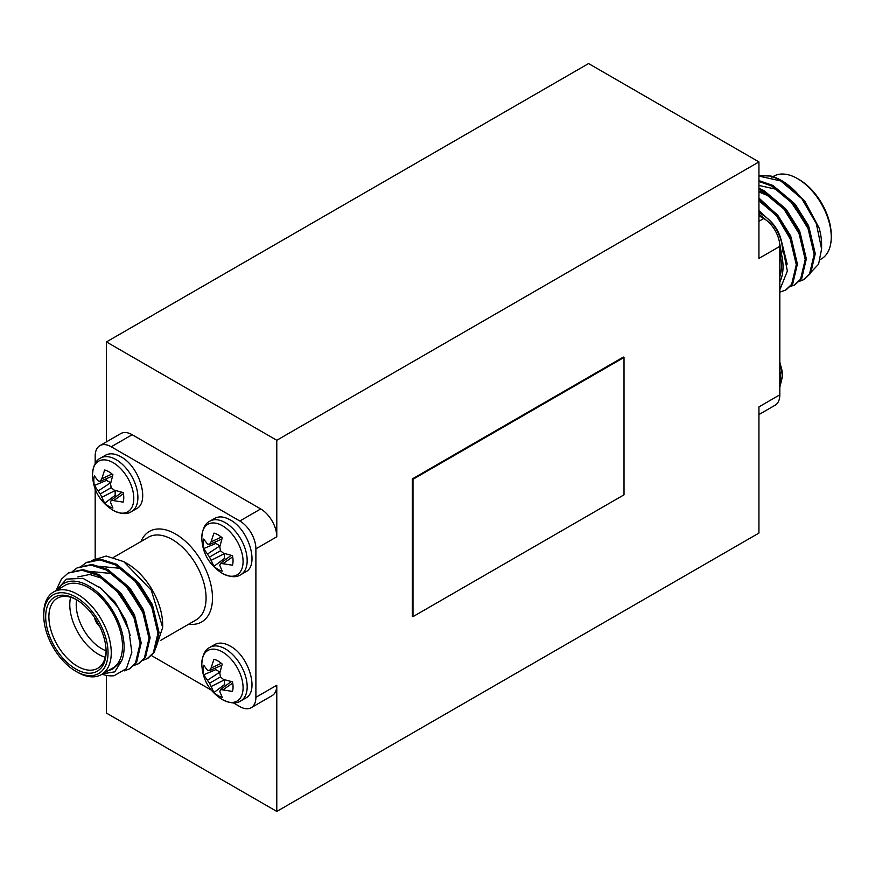 <?xml version="1.0" encoding="UTF-8"?>
<svg xmlns="http://www.w3.org/2000/svg" width="875" height="875" viewBox="0 0 875 875"><rect width="100%" height="100%" fill="white"/><g stroke="black" fill="none" stroke-linecap="round" stroke-linejoin="round"><path stroke-width="1.31" d="M758.931 215.731L763.755 218.52A22.728 13.125 60 0 1 779.822 246.356L779.822 394.822A22.728 13.125 60 0 1 775.119 405.223L758.931 414.564M233.341 702.844L239.827 706.584A22.728 13.125 -120 0 0 251.191 707.711A22.728 13.125 -120 0 0 255.894 697.309L255.894 548.844A22.728 13.125 -120 0 0 239.827 521.008L111.245 446.775A22.728 13.125 -120 0 0 99.881 445.648A22.728 13.125 -120 0 0 95.178 456.061L95.178 463.542M779.822 361.802L782.491 376.316A29.203 16.855 -120 0 0 782.491 375.922A29.203 16.855 -120 0 0 782.491 375.9A29.203 16.855 -120 0 0 779.822 363.016M782.491 250.097A29.203 16.855 -120 0 0 782.491 249.725A29.203 16.855 -120 0 0 782.491 249.703A29.203 16.855 -120 0 0 762.18 214.528L758.931 212.866M809.977 273.306L818.584 264.195L821.603 248.992L816.32 223.628L801.861 198.723A56.82 32.802 -120 0 0 781.43 180.48A56.82 32.802 -120 0 0 771.072 176.072L758.931 175.623M804.038 279.42L810.633 273.394L815.27 253.728L809.145 227.85L793.691 202.814L772.855 185.423L758.931 180.611M795.113 284.572L801.697 278.545L806.334 258.88L800.209 233.012L784.766 207.966L763.93 190.586L758.931 188.213M786.177 289.723L792.772 283.697L797.409 264.042L791.284 238.164L777.623 215.283L758.931 198.067M801.861 198.723L780.675 180.917L758.931 176.083M798.634 281.641L803.491 279.748L809.517 274.028L814.155 254.373L808.03 228.495L792.575 203.459L771.739 186.069L758.931 181.431M789.709 286.803L794.555 284.911L800.581 279.191L805.219 259.525L799.094 233.658L783.65 208.611L762.814 191.22L758.931 189.328M779.822 292.152L785.641 290.052L791.656 284.342L796.294 264.688L790.169 238.809L777.011 216.552L758.931 199.445M771.072 176.072L782.272 180.961L804.694 200.944L819.087 227.916A50.006 28.864 60 0 1 821.603 244.497L821.603 248.992M792.455 188.628L786.745 184.68M820.291 259.547L821.363 258.923A47.731 27.552 -120 0 0 831.25 237.081A47.731 27.552 -120 0 0 797.497 178.62A47.731 27.552 -120 0 0 773.631 176.258L771.936 177.242M799.105 179.55L797.497 178.62L799.105 179.55A45.456 26.25 60 0 1 831.25 235.222L831.25 237.081M779.822 281.925A50.006 28.864 -120 0 0 781.889 255.795M780.927 258.869A47.731 27.552 60 0 1 779.822 276.795M255.894 697.309L276.784 685.245L276.784 811.431L758.931 533.072L758.931 406.886L779.822 394.822M779.822 246.356L758.931 258.42L758.931 161.919L276.784 440.278L276.784 536.78L255.894 548.844M412.344 478.909L412.344 616.284L412.989 616.656L624.017 494.823L624.017 357.438L623.372 357.066L412.344 478.909L412.989 479.281L412.989 616.656M758.931 211.433L762.628 214.802M781.988 243.819L787.358 271.086L779.822 289.8M800.319 196.831L798.995 195.486M810.994 236.644L807.472 226.373L790.07 200.637M802.058 241.795L798.536 231.525L785.214 210.153L767.277 195.344L758.931 191.997M793.133 246.958L789.611 236.677L776.552 215.633L758.931 200.812M813.936 250.994L808.587 225.728L795.255 204.356L777.317 189.547L758.931 185.423M805.011 256.145L799.652 230.88L786.33 209.519L768.392 194.698L758.931 191.078M796.075 261.308L790.727 236.031L777.394 214.67L758.931 199.577M787.172 264.075L781.102 239.597M766.008 217.109L758.931 210.591M758.931 161.919L588.569 63.569L106.433 341.928L106.433 441.875M239.827 521.008L260.717 508.944L132.147 434.711L111.245 446.775M260.717 508.944A22.728 13.125 60 0 1 276.784 536.78M276.784 440.278L106.433 341.928M106.433 675.38L106.433 713.081L276.784 811.431M276.784 685.245A22.728 13.125 60 0 1 272.081 695.647L251.191 707.711M99.881 445.648L120.783 433.584A22.728 13.125 60 0 1 132.147 434.711M624.017 357.438L412.989 479.281M97.77 622.77A9.089 5.25 60 0 1 96.731 620.987M99.52 626.106A10.456 6.037 60 0 1 94.73 617.794M215.534 541.833A17.511 10.106 -120 0 0 215.819 543.452L203.689 548.592A21.175 12.228 60 0 1 203.689 539.033L207.419 543.977L209.552 544.414L221.812 539.12M220.008 545.902L215.819 543.452M213.938 566.344L209.552 557.047L220.478 550.736L223.442 553.219L232.466 555.647A21.175 12.228 60 0 1 232.466 565.206L220.478 563.358L219.8 565.425L222.217 571.123A21.175 12.228 60 0 1 213.938 566.344L224.459 558.414L224.438 553.558M224.459 558.414A17.511 10.106 -120 0 0 225.717 559.464M223.442 563.325L232.695 556.839M220.478 563.358L231.208 555.384M211.061 560.372L224.459 553.634M209.552 557.047L207.419 554.072L219.953 545.836M207.419 554.072L203.689 548.592M209.552 544.414L211.061 541.877L221.298 537.097M211.061 541.877L213.938 533.116A21.175 12.228 60 0 1 222.217 537.895L219.8 546.919L220.478 550.736M243.086 561.52A29.203 16.855 60 0 1 222.108 573.245L222.108 573.245C209.191 564.933 202.42 553.208 201.797 538.07A29.203 16.855 60 0 1 201.797 538.07A29.203 16.855 60 0 1 222.272 525.667A29.203 16.855 60 0 1 243.086 561.52M230.18 519.892C224.186 516.534 219.034 516.02 214.725 518.361L209.869 521.161A30.909 17.85 60 0 1 225.323 522.692A30.909 17.85 60 0 1 247.177 560.558A30.909 17.85 60 0 1 240.778 574.7L245.634 571.9C259.58 565.491 248.894 529.528 230.18 519.892M215.534 668.019A17.511 10.106 -120 0 0 215.819 669.638L203.689 674.789A21.175 12.228 60 0 1 203.689 665.219L207.419 670.163L209.552 670.611L221.812 665.306M220.008 672.087L215.819 669.638M213.938 692.541L209.552 683.233L220.478 676.922L223.442 679.416L232.466 681.844A21.175 12.228 60 0 1 232.466 691.403L220.478 689.544L219.8 691.611L222.217 697.32A21.175 12.228 60 0 1 213.938 692.541L224.459 684.611L224.438 679.744M224.459 684.611A17.511 10.106 -120 0 0 225.717 685.661M223.442 689.511L232.695 683.025M220.478 689.544L231.208 681.581M211.061 686.569L224.459 679.831M209.552 683.233L207.419 680.269L219.953 672.033M207.419 680.269L203.689 674.789M209.552 670.611L211.061 668.062L221.298 663.294M211.061 668.062L213.938 659.302A21.175 12.228 60 0 1 222.217 664.092L219.8 673.116L220.478 676.922M243.086 687.717A29.203 16.855 60 0 1 222.108 699.442L222.108 699.442C209.191 691.13 202.42 679.394 201.797 664.256A29.203 16.855 60 0 1 222.272 651.853A29.203 16.855 60 0 1 243.086 687.717M201.797 664.289A29.203 16.855 60 0 1 201.797 664.256C202.311 655.277 205.002 649.644 209.869 647.358A30.909 17.85 60 0 1 225.323 648.889A30.909 17.85 60 0 1 247.177 686.744A30.909 17.85 60 0 1 240.778 700.897L245.634 698.097C259.58 691.688 248.894 655.725 230.18 646.089C224.186 642.72 219.034 642.217 214.725 644.558L209.869 647.358M106.247 478.734A17.511 10.106 -120 0 0 106.531 480.353L94.402 485.505A21.175 12.228 60 0 1 94.402 475.934L98.131 480.878L100.264 481.327L112.525 476.022M110.731 482.803L106.531 480.353M104.65 503.245L100.264 493.948L111.191 487.637L114.155 490.131L123.178 492.548A21.175 12.228 60 0 1 123.178 502.119L111.191 500.259L110.523 502.327L112.93 508.036A21.175 12.228 60 0 1 104.65 503.245L115.172 495.316L115.15 490.459M115.172 495.316A17.511 10.106 -120 0 0 116.43 496.366M114.155 500.227L123.408 493.741M111.191 500.259L121.92 492.286M101.773 497.273L115.172 490.536M100.264 493.948L98.131 490.973L110.666 482.738M98.131 490.973L94.402 485.505M100.264 481.327L101.773 478.778L112.011 473.998M101.773 478.778L104.65 470.017A21.175 12.228 60 0 1 112.93 474.797L110.523 483.831L111.191 487.637M133.798 498.422A29.203 16.855 60 0 1 112.82 510.158L112.82 510.158C99.903 501.834 93.133 490.109 92.509 474.972A29.203 16.855 60 0 1 112.984 462.569A29.203 16.855 60 0 1 133.798 498.422M92.509 475.005A29.203 16.855 60 0 1 92.509 474.972C93.023 465.981 95.714 460.348 100.581 458.073A30.909 17.85 60 0 1 116.036 459.605A30.909 17.85 60 0 1 137.9 497.459A30.909 17.85 60 0 1 131.491 511.613L136.347 508.802C150.292 502.403 139.606 466.441 120.892 456.794C114.898 453.436 109.747 452.922 105.438 455.262L100.581 458.073M56.962 588.481L61.392 579.206L68.13 573.081L81.944 570.227L97.683 575.236L118.508 592.627L133.963 617.663L140.088 643.541L135.45 663.195L129.423 668.916L124.403 670.852M72.931 571.047L77.077 567.919L90.891 565.075L106.608 570.084L127.444 587.464L142.887 612.511L149.013 638.389L144.375 658.044L138.348 663.764L133.503 665.656M81.856 565.895L85.991 562.767L99.805 559.913L115.533 564.922L136.369 582.312L151.823 607.359L157.948 633.227L153.311 652.892L147.295 658.602L142.428 660.505M68.698 572.764L83.07 569.581L98.798 574.591L119.623 591.981L135.078 617.017L141.203 642.895L136.566 662.55L129.981 668.577M77.634 567.602L91.995 564.43L107.723 569.439L128.559 586.819L144.003 611.866L150.139 637.744L145.491 657.398L138.906 663.425M86.559 562.45L100.931 559.267L116.648 564.287L137.484 581.667L152.939 606.714L159.064 632.581L154.427 652.247L147.831 658.273M55.869 590.877L66.456 579.119L82.95 578.342L101.522 588.645L118.038 607.403L128.844 630.328L131.83 652.323L126.438 668.587L114.012 675.752A56.82 32.802 60 0 1 102.025 674.242M102.605 673.827L114.778 671.847L121.592 660.877L112.842 669.014L107.986 670.797M121.592 660.877A50.006 28.864 -120 0 0 103.523 598.227A50.006 28.864 -120 0 0 57.433 589.75M101.369 674.614L112.612 668.117A47.731 27.552 -120 0 0 112.612 613.003A47.731 27.552 -120 0 0 64.881 585.452L53.637 591.948A47.731 27.552 60 0 1 101.369 619.5A47.731 27.552 60 0 1 101.369 674.614A47.731 27.552 60 0 1 77.503 672.252L75.895 671.322A45.456 26.25 -120 0 0 108.041 652.772A45.456 26.25 -120 0 0 75.895 597.089A45.456 26.25 -120 0 0 43.75 615.65A45.456 26.25 -120 0 0 75.895 671.322L77.503 672.252M43.75 615.65L43.75 613.802A47.731 27.552 60 0 1 53.637 591.948M75.895 669.102A42.733 24.675 60 0 1 45.675 616.766A42.733 24.675 60 0 1 75.895 599.32A42.733 24.675 60 0 1 106.105 651.656A42.733 24.675 60 0 1 75.895 669.102M123.747 561.63L127.323 563.686A50.006 28.864 60 0 1 162.673 624.936L162.673 627.43L151.287 590.22L123.747 561.63L106.214 556.041L91.908 560.448M95.178 489.081L95.178 558.337M151.255 655.452L211.225 690.08M156.045 647.369L162.673 627.43M76.705 599.802A40.458 23.363 -120 0 0 57.269 598.248A40.458 23.363 -120 0 0 51.067 630.667A40.458 23.363 -120 0 0 77.503 666.312A40.458 23.363 -120 0 0 97.727 668.314A40.458 23.363 -120 0 0 106.094 650.705M105.273 657.256A40.458 23.363 60 0 1 98.394 654.248A40.458 23.363 60 0 1 70.623 597.242M76.617 599.758A35.908 20.738 -120 0 0 101.609 648.681A35.908 20.738 -120 0 0 106.094 650.814M94.456 617.4A10.456 6.037 -120 0 0 99.728 626.544M99.619 587.125L114.658 601.584L125.595 620.047L130.233 635.469M77.82 576.953L89.72 574.47L103.261 578.714L121.188 593.523L134.52 614.895L139.869 640.161M87.795 571.244L112.186 573.552L130.123 588.372L143.445 609.733L148.805 635.009M96.72 566.081L121.111 568.4L139.048 583.22L152.381 604.581L157.73 629.847M116.003 589.805L133.405 615.541L136.927 625.811M124.928 584.653L142.33 610.378L145.852 620.659M133.864 579.502L151.266 605.227L154.788 615.497M779.822 385.613A30.909 17.85 -120 0 0 780.817 378.656A30.909 17.85 -120 0 0 779.822 370.541M779.822 259.416A30.909 17.85 -120 0 0 780.817 252.459A30.909 17.85 -120 0 0 779.669 243.72M765.953 219.964A30.909 17.85 -120 0 0 758.931 214.583M758.931 221.298L763.755 218.52M160.398 640.533L196.186 619.872A47.731 27.552 -120 0 0 203.503 581.623A47.731 27.552 -120 0 0 172.32 539.569A47.731 27.552 -120 0 0 148.455 537.206L113.695 557.277M141.006 541.505A52.27 30.177 60 0 1 175.536 534.002A52.27 30.177 60 0 1 211.881 589.914A52.27 30.177 60 0 1 188.738 624.17M782.491 376.316L779.822 387.341M779.822 261.144L782.491 249.714C781.878 234.577 775.097 222.852 762.18 214.528M804.606 279.103L803.491 279.748M795.67 284.255L794.555 284.9M786.745 289.417L785.63 290.062M782.272 180.961L781.43 180.48M222.108 573.245C230.059 577.292 236.283 577.773 240.778 574.7M201.797 538.07C202.311 529.08 205.002 523.447 209.869 521.161M222.108 699.442C230.059 703.478 236.283 703.97 240.778 700.897M112.82 510.158C120.772 514.194 126.995 514.675 131.491 511.613M129.423 668.916L130.539 668.27M138.348 663.764L139.464 663.119M147.284 658.602L148.4 657.956M68.141 573.07L69.256 572.436M77.066 567.919L78.181 567.273M86.002 562.767L87.106 562.122"/></g></svg>
